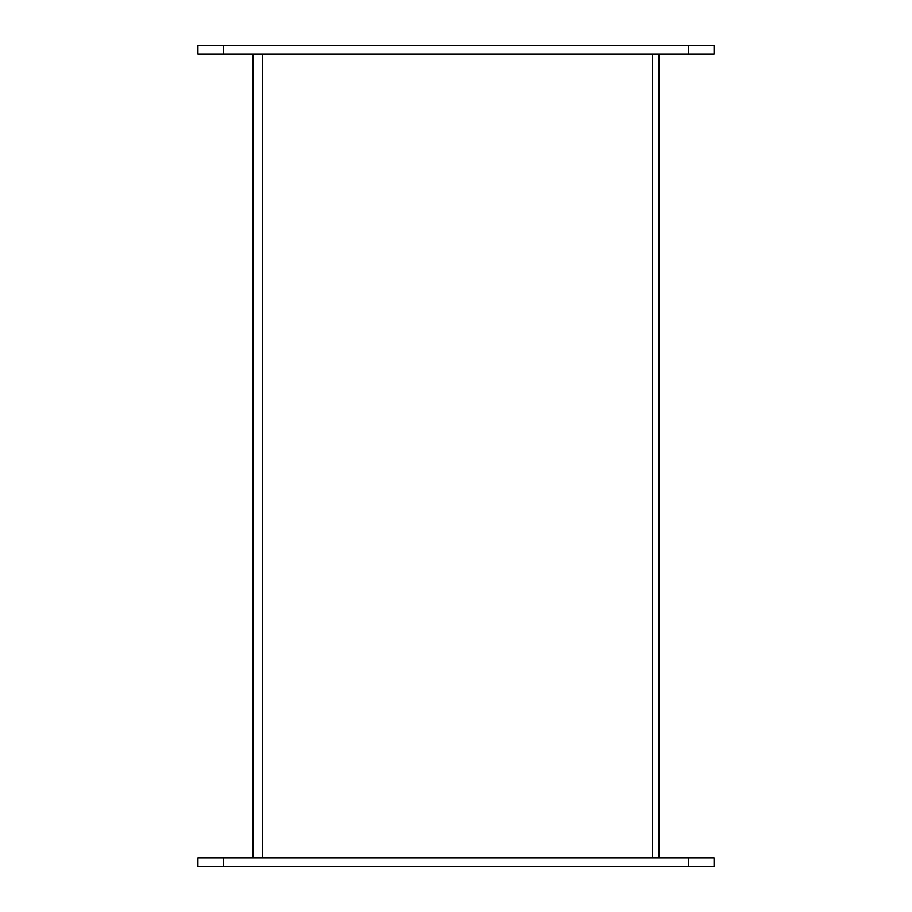 <?xml version="1.0" encoding="UTF-8"?>
<svg xmlns="http://www.w3.org/2000/svg" width="912" height="912" viewBox="0 0 912 912"><rect width="100%" height="100%" fill="white"/><g stroke="black" fill="none" stroke-linecap="round" stroke-linejoin="round"><path stroke-width="1.37" d="M223.303 866.4L223.303 857.941L714.085 857.941L714.085 866.4L197.915 866.4L197.915 857.941L197.915 866.4M223.303 857.941L197.915 857.941M659.08 54.059L659.08 857.941M252.92 857.941L252.92 54.059M652.65 54.059L652.65 857.941M223.303 54.059L223.303 45.6L714.085 45.6L714.085 54.059L197.915 54.059L197.915 45.6L197.915 54.059M223.303 45.6L197.915 45.6M688.697 857.941L688.697 866.4M262.599 54.059L262.599 857.941M688.697 45.6L688.697 54.059"/></g></svg>
